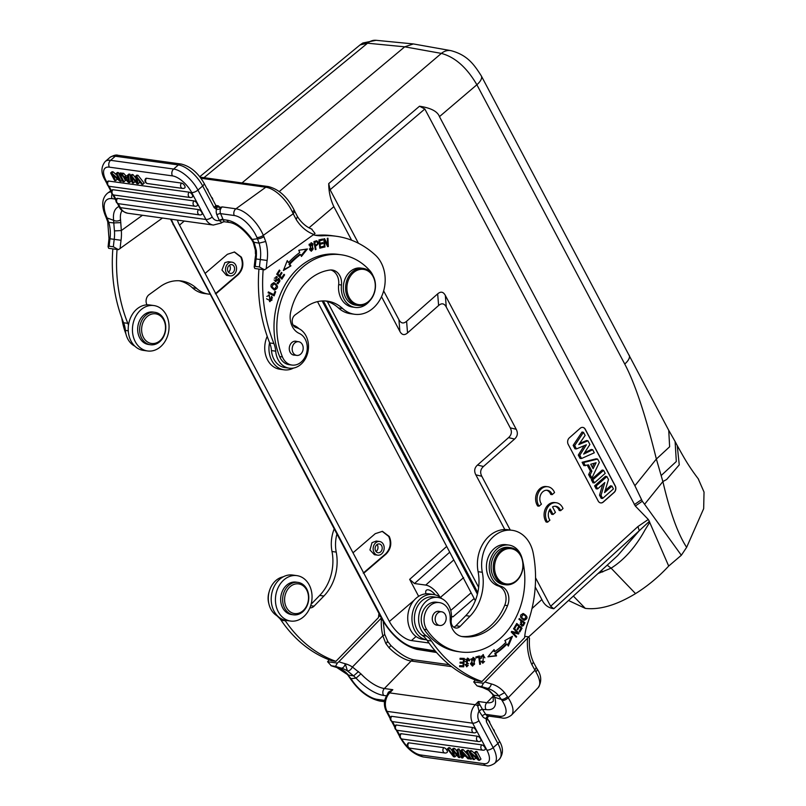 <?xml version="1.0" encoding="UTF-8"?>
<svg xmlns="http://www.w3.org/2000/svg" width="806" height="806" viewBox="0 0 806 806"><rect width="100%" height="100%" fill="white"/><g stroke="black" fill="none" stroke-linecap="round" stroke-linejoin="round"><path stroke-width="1.21" d="M199.757 176.726L360.03 44.945L367.536 43.202L404.723 46.829L441.366 53.398A16.372 13.017 -79.8 0 1 450.886 50.637C467.369 54.959 474.009 64.42 481.313 75.895A16.372 6.68 -27.9 0 0 481.273 75.824M698.197 478.744L704.031 492.063L703.668 508.657L686.631 547.345L681.332 555.263L668.698 566.054L649.707 522.379L645.163 529.693C635.571 547.072 624.217 559.898 611.099 568.17L598.032 573.55M569.348 600.893L585.307 608.379C599.775 610.051 616.519 605.125 635.541 593.609C647.52 586.153 658.573 576.975 668.698 566.054M573.358 596.077L585.307 608.379M601.447 570.426L602.737 571.978M635.541 593.609L611.099 568.17L607.2 565.177M528.665 636.901L617.708 555.566L639.269 530.701L649.364 521.351L649.707 522.379M358.428 243.251L330.097 189.742L424.833 109.001L635.309 506.027L642.322 501.221L644.588 504.284L662.885 481.565L666.683 479.469L679.257 464.85L677.231 445.597M681.332 555.263L644.588 504.284M649.364 521.351L648.296 519.457L637.949 526.53L550.639 606.273L535.547 577.781M635.309 506.027L648.296 519.457M642.322 501.221L634.886 485.726L439.461 116.638C437.547 111.43 430.898 107.954 419.513 106.221L328.727 183.587C328.727 191.707 330.43 199.394 333.845 206.658L351.607 240.208M424.833 109.001L419.513 106.221M398.93 319.74L399.877 331.377C401.892 335.064 404.441 335.578 407.534 332.918L406.587 321.292C403.494 323.941 400.945 323.428 398.93 319.74L383.646 290.885M406.587 321.292L437.668 293.868L438.615 305.494L407.534 332.918M516.213 429.296L510.238 427.845C512.163 431.603 511.609 434.867 508.576 437.618L514.55 439.069C517.583 436.308 518.147 433.054 516.213 429.296L445.325 295.409C443.31 291.722 440.761 291.208 437.668 293.868M514.55 439.069L483.469 466.493L477.495 465.052L508.576 437.618M510.279 530.046L481.807 476.275C479.872 472.507 480.426 469.253 483.469 466.493M598.183 501.01A4.675 3.677 96.8 0 0 600.742 502.914A4.675 3.677 96.8 0 0 603.291 502.047L614.172 492.446A4.675 3.677 96.8 0 0 615.28 485.927L585.297 429.306A4.675 3.677 96.8 0 0 582.748 427.402A4.675 3.677 96.8 0 0 580.189 428.268L569.318 437.87A4.675 3.677 96.8 0 0 568.21 444.388L598.183 501.01M547.667 486.713L546.226 486.542A11.697 9.198 96.8 0 0 536.826 492.94A11.697 9.198 96.8 0 0 537.673 506.007L539.103 506.168L541.451 504.103A8.171 6.428 -83.2 0 1 540.614 494.884A8.171 6.428 -83.2 0 1 547.254 490.26A8.171 6.428 -83.2 0 1 552.181 494.632L554.548 492.537A11.697 9.198 96.8 0 0 547.667 486.713A11.697 9.198 96.8 0 0 538.267 493.111A11.697 9.198 96.8 0 0 539.103 506.168M552.181 494.632L550.74 494.461A8.171 6.428 96.8 0 0 546.528 490.219M556.13 502.732L554.689 502.561A11.697 9.198 96.8 0 0 545.289 508.969A11.697 9.198 96.8 0 0 546.136 522.026L547.566 522.197L549.914 520.122A8.171 6.428 -83.2 0 1 550.176 508.979L553.087 514.47L555.435 512.394L552.533 506.914A8.171 6.428 -83.2 0 1 555.717 506.279A8.171 6.428 -83.2 0 1 560.644 510.661L563.011 508.566A11.697 9.198 96.8 0 0 556.13 502.732A11.697 9.198 96.8 0 0 546.73 509.14A11.697 9.198 96.8 0 0 547.566 522.197M549.45 510.138L551.647 514.299L553.087 514.47M560.644 510.661L559.203 510.49A8.171 6.428 96.8 0 0 554.991 506.249M550.639 606.273L553.833 608.732L639.269 530.701L637.949 526.53M535.234 587.02L541.864 599.543C544.252 604.832 548.241 607.895 553.833 608.732M504.798 529.542L475.832 474.825L481.807 476.275M322.612 300.93L477.555 593.579M242.012 182.932L404.723 46.829L413.357 43.937L450.886 50.637M279.279 191.546L441.366 53.398C454.987 57.065 466.825 67.523 476.88 84.751L624.741 364.03C634.927 383.243 645.465 414.919 656.366 459.037L662.885 481.565C669.877 511.82 677.796 533.743 686.631 547.345M399.877 331.377L381.52 296.699M438.615 305.494C441.708 302.844 444.257 303.358 446.272 307.046L445.325 295.409M510.238 427.845L446.272 307.046M477.495 465.052C474.452 467.802 473.898 471.067 475.832 474.825M330.097 189.742L328.727 183.587M363.083 268.378L360.836 268.066A18.719 14.871 97.9 0 0 351.406 270.604A18.719 14.871 97.9 0 0 343.497 290.583A18.719 14.871 97.9 0 0 355.708 305.142L357.965 305.454A18.719 14.871 -82.1 0 1 347.245 296.497A18.719 14.871 -82.1 0 1 353.663 270.917A18.719 14.871 -82.1 0 1 363.083 268.378A18.719 14.871 -82.1 0 1 373.803 277.324A18.719 14.871 -82.1 0 1 367.395 302.905A18.719 14.871 -82.1 0 1 357.965 305.454M354.569 271.793A17.782 14.125 -82.1 0 1 373.702 277.879A17.782 14.125 -82.1 0 1 367.607 302.19A17.782 14.125 -82.1 0 1 348.474 296.094A17.782 14.125 -82.1 0 1 354.569 271.793M258.938 269.063A140.355 111.5 97.9 0 0 269.688 342.953A23.394 18.588 -82.1 0 1 271.471 350.59A20.583 16.352 97.9 0 0 273.224 357.753A20.583 16.352 97.9 0 0 285.012 367.596L289.233 368.181A20.583 16.352 -82.1 0 1 277.445 358.338A20.583 16.352 -82.1 0 1 275.702 351.174A23.394 18.588 97.9 0 0 273.889 343.487A140.355 111.5 -82.1 0 1 263.159 269.647M325.292 300.95A42.103 33.449 -82.1 0 1 338.449 307.952A32.754 26.014 97.9 0 0 350.318 313.685L354.539 314.269A32.754 26.014 -82.1 0 1 342.671 308.537A42.103 33.449 97.9 0 0 327.417 301.162A42.103 33.449 97.9 0 0 306.209 306.874L295.208 314.824A7.022 5.571 97.9 0 0 292.205 322.007A7.022 5.571 97.9 0 0 296.326 327.679A20.583 16.352 -82.1 0 1 306.663 337.24A20.583 16.352 -82.1 0 1 305.313 358.861A20.583 16.352 -82.1 0 1 289.233 368.181M313.312 234.798A46.788 37.167 97.9 0 0 316.96 235.543A46.788 37.167 97.9 0 0 322.843 235.765A107.611 85.486 -82.1 0 1 336.384 236.279L332.163 235.695A107.611 85.486 97.9 0 0 318.622 235.181A46.788 37.167 -82.1 0 1 314.864 235.171M311.63 229.116L315.045 233.448L313.816 234.435L264.549 269.839L254.797 268.489L254.182 266.927L255.25 266.393L259.472 266.977A145.271 115.409 -82.1 0 1 260.308 259.542L255.089 258.807L254.182 266.927M264.549 269.839L259.472 266.977M296.185 219.484L297.454 216.582L294.734 211.313L293.223 213.761L296.185 219.484A46.788 37.167 97.9 0 0 313.816 234.435M297.434 216.542C301.353 222.728 306.22 226.949 312.043 229.226L311.993 229.206M294.734 211.313L293.989 209.721A4.917 1.501 -25.6 0 1 292.366 211.928L293.223 213.761L263.33 235.352L263.884 236.632A4.917 1.803 -23.2 0 1 257.436 238.747L259.089 243.15L253.981 242.284L256.328 250.505A32.512 25.832 -82.1 0 1 256.086 258.958A145.271 115.409 97.9 0 0 255.25 266.393M255.452 253.92L255.341 250.112L256.328 250.505L255.089 258.807M253.255 242.485L255.341 250.061M215.847 205.49L218.245 205.822L220.038 207.364L222.265 206.91L235.916 208.804A28.311 13.692 54.2 0 1 263.33 235.352A4.917 1.803 156.8 0 1 256.892 237.458L257.436 238.747L252.218 239.442L253.981 242.284L253.245 242.455L251.694 239.765L252.218 239.442A32.754 15.848 -125.8 0 0 226.949 220.149L223.151 219.625L224.118 221.721L221.781 222.486L224.128 221.721L229.77 222.506A4.917 3.899 -82.1 0 1 226.949 220.149M266.222 268.801A140.355 111.5 -82.1 0 1 267.139 260.459L260.308 259.542A32.512 25.832 97.9 0 0 259.089 243.15L265.698 241.488L263.884 236.632M222.99 219.242A2.811 1.028 -23.2 0 0 219.303 220.441L223.151 219.625L220.582 213.63A2.811 1.028 -23.2 0 0 216.895 214.829L219.303 220.441A8.886 7.063 -82.1 0 1 212.21 216.995L197.944 190.065L202.689 185.964L214.164 207.646L216.643 206.87L220.038 207.364L219.766 209.137L216.663 209.51L216.864 206.85M118.089 155.316C116.255 154.591 113.535 155.296 109.938 157.432A23.626 10.629 -130.9 0 1 115.318 156.223A4.917 3.899 97.9 0 1 115.621 155.981A4.917 3.899 97.9 0 1 118.089 155.316L181.149 164.031A4.917 3.899 -82.1 0 0 178.67 164.696A4.917 3.899 -82.1 0 0 178.378 164.938L115.318 156.223L110.583 160.323L173.643 169.038L178.378 164.938A23.626 10.629 -130.9 0 1 191.395 171.92A23.626 10.629 -130.9 0 1 202.689 185.964A4.917 2.005 152.1 0 0 204.069 183.254L215.817 205.439L214.164 207.646L216.663 209.51M256.892 237.458A23.394 11.314 54.2 0 0 234.234 215.514L220.582 213.63A4.917 3.899 97.9 0 1 222.265 206.91L219.766 209.137M216.895 214.829A7.717 6.136 97.9 0 1 216.431 209.288L216.643 206.87M119.036 206.507A32.754 15.848 -125.8 0 0 113.636 220.3L107.117 217.973L106.573 216.683A4.917 1.803 156.8 0 1 105.536 216.109L106.09 217.398A4.917 1.803 -23.2 0 0 107.117 217.973L108.76 222.335L113.767 222.94L113.636 220.3A4.917 3.214 -7.3 0 0 120.557 219.837L121.323 230.546L114.462 230.909L113.767 222.94L120.819 222.607M106.09 217.398L107.742 221.791L108.76 222.335A32.512 25.832 -82.1 0 1 109.989 238.767L108.991 238.626L108.085 246.747L109.153 246.203L113.374 246.787A145.271 115.409 -82.1 0 1 114.21 239.352A32.512 25.832 97.9 0 0 114.462 230.909M113.374 246.787L118.452 249.659L162.48 218.033M118.452 249.659L108.699 248.308L108.095 246.747M112.84 248.883A140.355 111.5 97.9 0 0 123.6 322.763A23.394 18.588 -82.1 0 1 125.373 330.4A20.583 16.352 97.9 0 0 127.126 337.563A20.583 16.352 97.9 0 0 134.824 346.137M179.194 280.77A42.103 33.449 -82.1 0 1 192.352 287.762A32.754 26.014 97.9 0 0 204.22 293.495L208.442 294.079A32.754 26.014 -82.1 0 1 196.583 288.346A42.103 33.449 97.9 0 0 181.32 280.972A42.103 33.449 97.9 0 0 160.112 286.694L149.11 294.643A7.022 5.571 97.9 0 0 147.004 304.849M128.476 325.201A23.394 18.588 97.9 0 0 127.801 323.297A140.355 111.5 -82.1 0 1 117.061 249.467M209.923 294.23A32.754 26.014 -82.1 0 1 208.442 294.079M121.777 318.007A68.772 54.637 97.9 0 0 125.958 334.047M153.875 305.555L149.654 304.97A22.921 18.216 97.9 0 0 131.761 315.348A22.921 18.216 97.9 0 0 130.25 339.417A22.921 18.216 97.9 0 0 143.377 350.388L147.609 350.973A22.921 18.216 -82.1 0 1 134.471 340.001A22.921 18.216 -82.1 0 1 135.982 315.932A22.921 18.216 -82.1 0 1 153.875 305.555A22.921 18.216 -82.1 0 1 167.013 316.526A22.921 18.216 -82.1 0 1 165.502 340.595A22.921 18.216 -82.1 0 1 147.609 350.973M154.954 312.315L152.979 312.043A16.372 13.007 97.9 0 0 149.644 312.124A16.372 13.007 97.9 0 0 137.675 328.566A16.372 13.007 97.9 0 0 148.506 344.484L150.47 344.756A16.372 13.007 -82.1 0 1 139.65 328.838A16.372 13.007 -82.1 0 1 151.619 312.396A16.372 13.007 -82.1 0 1 154.954 312.315A16.372 13.007 -82.1 0 1 165.784 328.233A16.372 13.007 -82.1 0 1 153.805 344.676A16.372 13.007 -82.1 0 1 150.47 344.756M152.556 313.897A14.971 11.899 -82.1 0 1 165.472 326.47A14.971 11.899 -82.1 0 1 154.561 343.406A14.971 11.899 -82.1 0 1 141.644 330.833A14.971 11.899 -82.1 0 1 152.556 313.897M118.25 203.646L120.356 207.636A13.803 10.962 97.9 0 0 127.781 213.237C123.187 211.928 120.376 209.862 119.338 207.061A4.917 2.005 -27.9 0 0 120.356 207.636L205.933 219.464A13.803 10.962 -82.1 0 0 213.358 225.055L221.388 222.97A4.917 2.378 54.2 0 0 221.781 222.486L219.444 220.683M122.22 180.363L121.031 181.4L117.031 173.844L115.993 173.703L117.414 172.474L118.452 172.615L119.137 173.915M113.152 171.88L111.732 173.119L110.624 172.968L112.044 171.728L113.152 171.88L116.679 174.993M116.396 178.146L117.072 179.426L115.651 180.655L114.623 180.514L110.624 172.968M123.681 173.34L122.26 174.57L124.416 176.988L127.811 177.461L127.499 175.295L128.92 174.066L130.058 174.217L130.935 181.34L129.514 182.569L128.356 182.408L121.031 174.398L122.452 173.169L123.681 173.34L125.837 175.758L127.6 176M123.661 177.28L125.404 180.574L123.983 181.803L119.993 174.257L118.915 174.106L120.336 172.877L121.787 173.743M192.684 195.949A3.033 1.36 49.1 0 1 192.422 196.966A3.043 3.043 0 0 1 190.216 197.51A3.043 2.418 -82.1 0 1 188.272 195.395A3.043 2.418 -82.1 0 1 189.188 192.191A3.033 1.36 49.1 0 1 192.302 194.891A3.033 1.36 49.1 0 1 192.684 195.949M108.598 181.058A3.043 2.418 97.9 0 0 107.692 184.262A3.043 2.418 97.9 0 0 109.636 186.377A3.043 3.043 0 0 1 107.873 181.249A3.033 1.36 49.1 0 1 108.598 181.058L189.188 192.191M198.619 209.59A3.033 1.36 49.1 0 1 201.742 212.29A3.033 1.36 49.1 0 1 202.125 213.348A3.033 1.36 49.1 0 1 201.863 214.366A3.043 3.043 0 0 1 199.656 214.91A3.043 2.418 -82.1 0 1 197.913 213.459A3.043 2.418 -82.1 0 1 198.619 209.59L117.555 198.387A3.043 2.418 97.9 0 0 116.85 202.256A3.043 2.418 97.9 0 0 118.593 203.716L199.656 214.91M118.593 203.716A3.043 3.043 0 0 1 116.82 198.578A3.033 1.36 49.1 0 1 117.555 198.387M197.53 204.664A3.033 1.36 49.1 0 1 197.269 205.681A3.043 3.043 0 0 1 195.062 206.235A3.043 2.418 -82.1 0 1 193.319 204.774A3.043 2.418 -82.1 0 1 194.024 200.906A3.033 1.36 49.1 0 1 197.148 203.606A3.033 1.36 49.1 0 1 197.53 204.664M112.951 189.712A3.043 2.418 97.9 0 0 112.246 193.571A3.043 2.418 97.9 0 0 113.989 195.032A3.043 3.043 0 0 1 112.225 189.904A3.033 1.36 49.1 0 1 112.951 189.712L194.024 200.906M185.068 186.841A3.033 1.36 49.1 0 1 184.796 187.858A3.043 3.043 0 0 1 182.599 188.413A3.043 2.418 -82.1 0 1 180.856 186.962A3.043 2.418 -82.1 0 1 181.562 183.093A3.033 1.36 49.1 0 1 184.685 185.793A3.033 1.36 49.1 0 1 185.068 186.841M146.551 178.257A3.043 2.418 97.9 0 0 145.846 182.126A3.043 2.418 97.9 0 0 147.589 183.577A3.043 3.043 0 0 1 145.815 178.448A3.033 1.36 49.1 0 1 146.551 178.257L181.562 183.093M135.791 178.126L133.01 174.63L131.972 174.489L130.552 175.718L132.325 182.962L133.403 183.103L131.65 176.846L136.879 183.587L138.179 183.768L136.657 177.542L141.675 184.252L142.773 184.403L136.617 176.554L135.368 176.383L136.788 175.154L138.038 175.325L144.193 183.174L142.773 184.403M133.403 183.103L134.824 181.874L134.461 180.564M138.179 183.768L139.599 182.539L139.247 181.028M117.031 173.844L118.452 172.615M115.993 173.703L119.137 179.637L111.732 173.119M115.651 180.655L112.518 174.731L119.923 181.249L121.031 181.4M130.058 174.217L128.638 175.456L129.514 182.569M127.499 175.295L128.638 175.456M124.416 176.988L125.837 175.758M121.031 174.398L122.26 174.57M125.182 177.844L128.537 181.703L127.932 178.227L125.182 177.844M119.993 174.257L121.414 173.028M118.915 174.106L122.915 181.662L123.983 181.803M130.552 175.718L131.59 175.859L136.849 182.478L135.368 176.383M131.59 175.859L133.01 174.63M138.038 175.325L136.617 176.554M336.384 236.279A107.611 85.486 -82.1 0 1 375.374 255.119A32.754 26.014 -82.1 0 1 382.266 265.043A32.754 26.014 -82.1 0 1 380.12 299.439A32.754 26.014 -82.1 0 1 354.539 314.269M312.99 243.956L311.398 242.777L309.857 249.991L311.479 251.2L312.99 243.956L312.144 243.845L312.718 245.054M315.337 249.669L316.002 249.447L315.438 246.152C318.783 244.248 319.176 242.445 316.627 240.752L313.957 241.578L315.337 249.669M283.39 270.524L290.926 265.889L289.787 264.237A78.837 62.626 -82.1 0 1 300.608 254.525L301.434 256.459L307.408 248.973L298.774 250.273L299.741 252.53A81.174 64.49 97.9 0 0 288.598 262.524L287.268 260.6L283.39 270.524M281.878 279.148L284.609 274.876L284.004 274.292L281.757 277.808L279.994 276.115L282.019 272.942L281.415 272.357L279.39 275.531L277.808 274.01L279.974 270.625L279.36 270.04L276.72 274.181L281.878 279.148M319.801 248.188L323.609 247.261L323.508 246.293L320.375 247.059L320.073 244.248L322.894 243.563L322.793 242.596L319.972 243.291L319.7 240.762L322.712 240.027L322.601 239.06L318.914 239.956L319.801 248.188M324.274 247.13L324.929 247.039L324.647 240.48L327.629 246.636L328.324 246.535L327.961 238.203L327.307 238.294L327.599 244.843L324.606 238.697L323.911 238.798L324.274 247.13M273.919 282.715C269.788 284.73 270.02 287.178 274.604 290.039C278.685 288.044 278.463 285.596 273.919 282.715L274.07 282.725M274.161 295.883L275.672 291.752L274.957 291.389L273.758 294.643L268.398 291.913L268.076 292.79L274.161 295.883M277.486 279.491L279.934 280.861L277.375 282.543L277.022 283.349L278.191 283.803L279.067 278.332L275.602 280.629L276.387 277.536L276.992 277.778L277.355 276.962L276.468 276.579L275.551 281.596L279.088 279.329L277.486 279.491L275.138 281.465M277.224 282.705L278.07 282.825L277.375 282.543M330.873 269.97A14.034 11.153 -82.1 0 1 338.661 284.619A21.057 16.725 97.9 0 0 352.434 307.046L355.255 307.439A21.057 16.725 -82.1 0 1 341.472 285.012A14.034 11.153 97.9 0 0 332.294 270.05A14.034 11.153 97.9 0 0 329.886 270.05A53.337 42.365 97.9 0 0 312.184 277.304A53.337 42.365 97.9 0 0 290.674 312.013A18.719 14.871 97.9 0 0 299.268 333.442A16.372 13.007 -82.1 0 1 307.257 347.185A16.372 13.007 -82.1 0 1 300.195 362.841A16.372 13.007 -82.1 0 1 291.943 365.058A16.372 13.007 -82.1 0 1 282.453 356.947A68.772 54.637 -82.1 0 1 306.522 264.116A68.772 54.637 -82.1 0 1 341.16 254.767A68.772 54.637 -82.1 0 1 369.773 270.554A21.057 16.725 -82.1 0 1 373.097 275.864M368.634 269.325A11.697 9.289 97.9 0 0 367.889 268.559M341.16 254.767L338.339 254.384A68.772 54.637 97.9 0 0 303.701 263.723A68.772 54.637 97.9 0 0 279.632 356.554A16.372 13.007 97.9 0 0 289.132 364.675L291.943 365.058M271.4 296.648L272.388 297.817L270.151 300.709L269.275 294.936L269.939 301.635L271.4 296.648M310.975 242.767L312.144 243.845M312.748 249.739L311.056 251.089M309.343 248.943L311.559 250.263L309.655 245.095L311.317 243.714L313.212 248.802L311.559 250.263M311.317 243.714L309.252 244.127M316.002 249.447L315.287 249.346M316.436 240.772L317.292 242.203M317.262 244.339L314.713 246.001M315.438 246.152L314.723 246.052M314.552 245.105L315.277 245.205L314.783 242.314L316.708 241.729L313.937 242.193M314.783 242.314L314.058 242.213M315.861 241.619L316.728 241.729C318.179 243.211 317.705 244.369 315.277 245.205M290.926 265.889L283.712 269.688M286.996 261.305L288.598 262.524M306.34 249.135L301.101 255.693M289.787 264.237L288.941 264.116A78.837 62.626 97.9 0 1 299.761 254.414L300.598 254.525M288.941 264.116L290.079 265.768M284.609 274.876L283.762 274.755L281.314 278.604M279.088 270.463L279.974 270.625M279.128 270.504L276.972 273.889L277.808 274.01M276.972 273.889L279.39 275.531M281.143 272.791L282.019 272.942M281.173 272.821L279.158 275.995L279.994 276.115M279.158 275.995L281.757 277.808M323.609 247.261L319.77 247.875M321.796 239.261L322.712 240.027M318.995 240.672L319.7 240.762M321.866 239.916L318.985 240.611M319.267 243.19L319.972 243.291M321.977 242.797L322.894 243.563M319.367 244.158L320.073 244.248M322.047 243.442L319.367 244.107M319.67 246.958L320.375 247.059M322.692 246.485L322.763 247.15M324.929 247.039L324.274 246.948M323.921 238.888L326.752 244.722L327.599 244.843M327.528 246.424L328.324 246.535M327.407 244.812L327.478 246.334M323.982 240.389L324.647 240.48M273.657 282.705L276.73 285.959M276.408 288.266L274.03 289.928M271.007 286.795L274.604 289.102L271.803 286.765L273.949 283.682L276.72 285.929L274.604 289.102M273.949 283.682L271.3 284.367M268.297 292.175L273.758 294.643L273.405 295.5M275.672 291.752L274.866 291.641M276.055 276.579L276.216 277.506M277.355 276.962L276.508 276.851M276.387 277.536L274.352 278.191M274.09 280.004L275.602 280.629M278.644 278.342L279.813 279.914M279.591 281.798L277.617 283.682M369.632 300.96A21.057 16.725 -82.1 0 1 365.853 304.577A21.057 16.725 -82.1 0 1 355.255 307.439M296.82 341.482A7.022 5.571 97.9 0 0 295.832 341.22A7.022 5.571 97.9 0 0 292.296 342.177A7.022 5.571 97.9 0 0 289.888 351.769A7.022 5.571 97.9 0 0 293.908 355.124A7.022 5.571 97.9 0 0 294.925 355.154M301.232 343.044A6.901 5.481 -82.1 0 1 302.683 351.073A6.901 5.481 -82.1 0 1 296.739 355.406A6.901 5.481 -82.1 0 1 294.13 354.086A6.901 5.481 -82.1 0 1 292.689 346.056A6.901 5.481 -82.1 0 1 298.623 341.724A6.901 5.481 -82.1 0 1 301.232 343.044M271.632 296.245L272.448 297.988M272.096 299.943L269.506 301.555M268.418 295.006L268.358 295.782L269.204 295.893M268.358 295.782L266.826 296.417M266.554 298.774L270.151 300.709M293.525 368.06A22.921 18.216 -82.1 0 1 284.135 369.833A22.921 18.216 -82.1 0 1 270.997 358.872A22.921 18.216 -82.1 0 1 269.567 342.651M293.112 325.06A22.921 18.216 -82.1 0 1 298.966 328.667M267.209 336.334A22.921 18.216 97.9 0 0 266.776 358.287A22.921 18.216 97.9 0 0 279.904 369.249L284.135 369.833M427.2 640.417L431.411 640.982A140.355 111.5 -82.1 0 0 481.998 681.513L524.605 637.717A46.788 37.167 97.9 0 1 527.789 622.837A107.611 85.486 -82.1 0 0 533.229 553.248A32.754 26.014 -82.1 0 0 528.575 541.38A32.754 26.014 -82.1 0 0 512.253 530.318L508.032 529.733A32.754 26.014 97.9 0 0 478.099 571.696A42.103 33.449 -82.1 0 1 465.777 615.633L455.924 625.758A7.022 5.571 -82.1 0 1 453.748 627.189M431.411 640.982A23.394 18.588 97.9 0 0 426.525 636.035A20.583 16.352 -82.1 0 1 421.971 631.3A20.583 16.352 -82.1 0 1 420.994 608.339A20.583 16.352 -82.1 0 1 437.87 597.468A20.583 16.352 -82.1 0 1 443.582 599.684A20.583 16.352 -82.1 0 1 448.126 604.419A20.583 16.352 -82.1 0 1 451.229 620.247A7.022 5.571 97.9 0 0 455.783 628.015A7.022 5.571 97.9 0 0 460.145 626.343L469.999 616.217A42.103 33.449 97.9 0 0 482.32 572.28A32.754 26.014 -82.1 0 1 512.253 530.318M524.081 620.267L524.303 620.298C528.242 618.534 527.9 616.278 523.265 613.517C519.366 615.27 519.709 617.527 524.303 620.298L524.192 620.288M513.533 628.72L513.976 628.086L518.943 633.335L518.48 634.02L512.747 632.529L516.656 636.649L516.223 637.284L511.246 632.035L511.709 631.36L517.442 632.851L513.533 628.72M494.078 649.586L487.912 656.819L496.567 655.893L495.66 653.585A81.174 64.49 97.9 0 0 507.045 644.065L508.324 646.049L512.475 636.277L504.828 640.599L505.916 642.301A78.837 62.626 -82.1 0 1 494.854 651.55L494.078 649.586M516.757 623.451L514.399 627.411L515.034 627.965L516.968 624.71L518.772 626.322L517.029 629.254L517.654 629.808L519.396 626.867L521.029 628.317L519.165 631.451L519.789 632.005L522.066 628.176L516.757 623.451M470.795 664.406L472.679 666.068L475.278 659.147L473.364 657.454L470.795 664.406M479.369 655.983L475.852 656.991L475.983 657.948L478.754 657.162L479.721 664.366L480.467 664.154L479.369 655.983M469.606 660.819L469.304 659.328L467.772 658.149L466.966 665.816L465.939 664.315L465.213 664.446L466.875 666.784L466.462 659.379L467.551 659.147L468.87 660.718M464.316 658.431L460.085 658.28L460.014 659.278L463.5 659.399L463.289 662.25L460.145 662.139L460.075 663.126L463.218 663.237L463.027 665.806L459.682 665.685L459.601 666.683L463.702 666.824L464.316 658.431M481.293 658.341L481.565 656.588L483.177 655.59L483.126 662.24L481.938 661.061L481.263 661.585L482.975 663.187L483.368 654.623L480.507 658.351L481.293 658.341L480.507 658.23M522.731 560.976A68.772 54.637 -82.1 0 1 503.206 635.591A68.772 54.637 -82.1 0 1 460.478 651.943A68.772 54.637 -82.1 0 1 426.888 629.748A16.372 13.007 -82.1 0 1 429.195 606.485A16.372 13.007 -82.1 0 1 439.371 602.596A16.372 13.007 -82.1 0 1 450.201 618.484A18.719 14.871 97.9 0 0 462.553 636.639A53.337 42.365 97.9 0 0 462.594 636.649A53.337 42.365 97.9 0 0 495.73 623.965A53.337 42.365 97.9 0 0 507.568 605.628A14.034 11.153 97.9 0 0 501.01 586.305A21.057 16.725 -82.1 0 1 489.484 570.85A21.057 16.725 -82.1 0 1 495.841 550.085A21.057 16.725 -82.1 0 1 508.929 545.078L506.108 544.695A21.057 16.725 97.9 0 0 493.03 549.702A21.057 16.725 97.9 0 0 491.781 581.781A21.057 16.725 97.9 0 0 498.189 585.922A14.034 11.153 -82.1 0 1 504.747 605.246A53.337 42.365 -82.1 0 1 492.909 623.582A53.337 42.365 -82.1 0 1 461.536 636.458M439.371 602.596L436.56 602.203A16.372 13.007 97.9 0 0 426.384 606.092A16.372 13.007 97.9 0 0 421.246 618.756A16.372 13.007 97.9 0 0 424.077 629.365A68.772 54.637 97.9 0 0 457.667 651.55L460.478 651.943M519.306 618.545L518.923 619.28L521.2 620.983L522.097 626.191L523.356 625.637L524.908 622.736L519.306 618.545M475.318 680.022L473.696 681.916L483.439 683.256L481.625 686.551L477.404 685.966A145.271 115.409 97.9 0 0 483.106 687.73L487.328 688.314A4.917 2.972 -74.7 0 0 491.358 683.931A140.355 111.5 -82.1 0 1 484.96 681.926L483.439 683.256M528.645 636.871L527.557 638.13A46.788 37.167 97.9 0 0 531.869 664.618L533.36 662.119C530.157 654.875 528.867 646.926 529.492 638.261L528.645 636.871L524.736 636.337M527.557 638.13L484.96 681.926M481.998 681.513L477.777 680.929A140.355 111.5 97.9 0 1 427.21 640.448A23.394 18.588 -82.1 0 0 422.304 635.45L426.525 636.035M473.696 681.916L477.041 685.876L482.885 687.679A4.917 2.972 105.3 0 1 482.653 687.599M481.625 686.551A145.271 115.409 -82.1 0 0 487.328 688.314A32.512 25.832 97.9 0 1 498.803 695.87L501.362 699.437A4.917 2.186 147.2 0 0 507.437 696.636L504.586 692.676L498.803 695.87L493.816 695.235L492.395 694.127M479.902 704.807L478.391 701.512L477.696 705.824L479.902 704.807L482.29 709.058L479.046 711.003A2.811 1.249 -32.8 0 1 482.522 709.411L486.099 709.592A32.754 13.511 -135.8 0 0 494.642 697.291L493.816 695.235L489.333 690.571L482.885 687.679A4.917 2.972 105.3 0 0 483.106 687.73A32.512 25.832 -82.1 0 1 489.333 690.571M486.431 721.864L487.368 717.652L486.431 721.864L497.906 743.545L493.171 747.646L478.915 720.725A8.886 7.063 -82.1 0 1 479.046 711.003L482.23 715.95A7.717 6.136 97.9 0 0 486.078 718.549L487.368 717.652L486.078 718.549L486.431 721.864M488.557 716.06L487.439 716.252L486.008 718.217M388.724 693.039L392.814 689.694L389.701 692.898L475.278 704.726A4.917 2.025 44.2 0 1 477.696 705.824L478.925 710.741M482.522 709.411L485.696 714.348L499.347 716.232A23.394 9.652 44.2 0 0 502.088 700.565L501.362 699.437L494.642 697.291A4.917 3.567 162.8 0 1 493.07 695.538L493.312 701.139A27.837 11.486 -135.8 0 1 486.834 702.681L493.232 696.112M536.987 668.668A4.917 2.478 149.6 0 1 537.008 668.708C541.531 675.438 541.914 681.755 538.166 687.659A28.311 11.677 -135.8 0 0 535.909 671.892A4.917 2.478 149.6 0 0 537.028 668.738M531.869 664.618L535.909 671.892M449.234 664.708L414.163 659.862C407.594 658.764 399.836 653.988 390.91 645.535L388.966 647.661L385.792 643.47C387.908 641.908 388.351 641.284 387.112 641.596M358.509 671.529L353.612 675.891L347.457 670.965C349.371 670.955 351.023 669.635 352.424 667.015L360.937 673.836L356.05 678.148A32.754 13.511 -135.8 0 0 383.636 695.427L386.527 695.83M329.221 659.832L327.599 661.726L337.341 663.076L338.863 661.736A140.355 111.5 -82.1 0 0 345.26 663.751L347.457 670.965A32.512 25.832 97.9 0 0 341.24 668.124A4.917 2.972 -74.7 0 0 345.26 663.751A37.429 29.731 97.9 0 1 352.424 667.015L382.82 635.773L385.792 643.47M327.599 661.726L331.306 665.786A145.271 115.409 97.9 0 0 337.009 667.539A32.512 25.832 -82.1 0 1 348.454 675.075L353.612 675.891L356.05 678.148L351.043 678.662L347.507 674.592L350.761 679.246A4.917 2.186 -32.8 0 0 351.769 679.801A23.394 9.652 44.2 0 0 377.178 699.356A4.917 3.899 97.9 0 0 379.626 701.008C368.674 698.419 359.053 691.165 350.761 679.246M351.769 679.801L351.043 678.662A4.917 2.186 147.2 0 1 350.036 678.118M381.44 618.182A46.788 37.167 97.9 0 0 382.82 635.773A4.917 1.33 -13.7 0 0 384.643 634.211M338.863 661.736L381.369 618.041M337.341 663.076L335.528 666.361L330.944 665.696L336.787 667.489A4.917 2.972 -74.7 0 0 337.009 667.539L341.24 668.124A145.271 115.409 -82.1 0 1 335.528 666.361M380.503 616.409L378.639 616.147M378.971 613.517A46.788 37.167 97.9 0 0 378.508 617.537L335.911 661.333L331.679 660.749A140.355 111.5 97.9 0 1 281.103 620.237L285.314 620.801A23.394 18.588 97.9 0 0 284.861 620.167M335.911 661.333A140.355 111.5 -82.1 0 1 285.314 620.801M309.877 607.845A7.022 5.571 97.9 0 0 314.048 606.162L323.901 596.027A42.103 33.449 97.9 0 0 336.223 552.1A32.754 26.014 -82.1 0 1 336.908 534.066M334.188 528.938A32.754 26.014 97.9 0 0 332.001 551.516A42.103 33.449 -82.1 0 1 319.68 595.443L311.086 604.278M283.259 576.814A20.583 16.352 97.9 0 0 269.678 590.022A20.583 16.352 97.9 0 0 271.652 610.535A20.583 16.352 97.9 0 0 276.206 615.26A23.394 18.588 -82.1 0 1 281.103 620.237M269.093 591.997A16.372 13.007 97.9 0 0 268.872 603.744M277.193 615.986A68.772 54.637 97.9 0 0 279.843 618.565M296.88 575.625L292.659 575.041A22.921 18.216 97.9 0 0 273.859 587.141A22.921 18.216 97.9 0 0 274.957 612.721A22.921 18.216 97.9 0 0 286.382 620.459L290.603 621.043A22.921 18.216 -82.1 0 1 279.178 613.306A22.921 18.216 -82.1 0 1 278.09 587.725A22.921 18.216 -82.1 0 1 296.88 575.625A22.921 18.216 -82.1 0 1 308.295 583.363A22.921 18.216 -82.1 0 1 309.393 608.943A22.921 18.216 -82.1 0 1 290.603 621.043M297.948 582.385L295.983 582.113A16.372 13.007 97.9 0 0 290.392 582.849A16.372 13.007 97.9 0 0 280.669 600.067A16.372 13.007 97.9 0 0 291.5 614.555L293.465 614.827A16.372 13.007 -82.1 0 1 282.644 600.339A16.372 13.007 -82.1 0 1 292.366 583.121A16.372 13.007 -82.1 0 1 297.948 582.385A16.372 13.007 -82.1 0 1 308.779 596.883A16.372 13.007 -82.1 0 1 299.056 614.091A16.372 13.007 -82.1 0 1 293.465 614.827M293.495 584.572A14.971 11.899 -82.1 0 1 308.114 594.012A14.971 11.899 -82.1 0 1 299.61 612.882A14.971 11.899 -82.1 0 1 284.992 603.442A14.971 11.899 -82.1 0 1 293.495 584.572M387.132 694.903L388.421 692.173L388.361 693.482A4.917 2.025 44.2 0 1 388.552 693.17A4.917 2.025 44.2 0 1 389.701 692.898A13.803 10.962 97.9 0 0 387.071 711.366L390.386 717.622M451.662 666.633L411.12 661.031L384.371 688.525L392.814 689.694L388.421 692.173M478.915 720.725A4.917 2.005 152.1 0 1 472.648 723.183L387.071 711.366A4.917 2.005 152.1 0 1 386.044 710.791C383.203 704.384 384.049 698.52 388.552 693.17L389.268 692.445M474.905 757.066L475.58 758.345L474.16 759.584L473.132 759.433L469.132 751.887L470.241 752.038L477.646 758.557L474.512 752.633L475.54 752.774L476.961 751.545L480.96 759.091L479.54 760.32L478.432 760.169L471.026 753.65L474.16 759.584M474.512 752.633L475.933 751.394L476.961 751.545M469.132 751.887L470.553 750.658L471.661 750.809L475.187 753.912M463.984 756.058L462.664 757.993L461.526 757.831L460.649 750.718L462.07 749.479L463.228 749.64L467.923 754.779M472.447 758.144L471.248 759.181L467.248 751.625L466.17 751.474L467.591 750.245L468.669 750.396L469.364 751.696M483.953 746.215A3.033 1.36 49.1 0 1 484.174 746.467A3.033 1.36 49.1 0 1 484.608 747.031A3.033 1.36 49.1 0 1 484.91 747.535A3.033 1.36 49.1 0 1 485.051 749.64A3.043 3.043 0 0 1 482.844 750.195A3.043 2.418 -82.1 0 1 480.9 748.069A3.043 2.418 -82.1 0 1 481.807 744.865A3.033 1.36 49.1 0 1 482.119 744.946A3.033 1.36 49.1 0 1 482.633 745.167A3.033 1.36 49.1 0 1 483.096 745.459A3.033 1.36 49.1 0 1 483.449 745.741A3.033 1.36 49.1 0 1 483.953 746.215M401.227 733.732A3.043 2.418 97.9 0 0 400.32 736.936A3.043 2.418 97.9 0 0 402.265 739.062A3.043 3.043 0 0 1 400.501 733.923A3.033 1.36 49.1 0 1 401.227 733.732L481.807 744.865M475.983 730.236A3.033 1.36 49.1 0 1 476.104 732.311A3.043 3.043 0 0 1 473.898 732.856A3.043 2.418 -82.1 0 1 472.387 731.838A3.043 2.418 -82.1 0 1 472.86 727.536A3.033 1.36 49.1 0 1 475.228 729.138A3.033 1.36 49.1 0 1 475.983 730.236M391.787 716.333A3.043 2.418 97.9 0 0 391.313 720.635A3.043 2.418 97.9 0 0 392.824 721.662A3.043 3.043 0 0 1 391.061 716.524A3.033 1.36 49.1 0 1 391.787 716.333L472.86 727.536M477.454 736.221A3.033 1.36 49.1 0 1 479.832 737.822A3.033 1.36 49.1 0 1 480.578 738.921A3.033 1.36 49.1 0 1 480.698 740.996A3.043 3.043 0 0 1 478.492 741.54A3.043 2.418 -82.1 0 1 476.981 740.513A3.043 2.418 -82.1 0 1 477.454 736.221L396.391 725.017A3.043 2.418 97.9 0 0 395.907 729.319A3.043 2.418 97.9 0 0 397.429 730.347L478.492 741.54M397.429 730.347A3.043 3.043 0 0 1 395.655 725.209A3.033 1.36 49.1 0 1 396.391 725.017M443.864 747.676A3.033 1.36 49.1 0 1 446.232 749.278A3.033 1.36 49.1 0 1 446.987 750.376A3.033 1.36 49.1 0 1 447.108 752.441A3.043 3.043 0 0 1 444.902 752.995A3.043 2.418 -82.1 0 1 443.391 751.968A3.043 2.418 -82.1 0 1 443.864 747.676L408.854 742.84A3.043 2.418 97.9 0 0 408.37 747.132A3.043 2.418 97.9 0 0 409.891 748.159L444.902 752.995M409.891 748.159A3.043 3.043 0 0 1 408.128 743.031A3.033 1.36 49.1 0 1 408.854 742.84M457.123 751.494L454.705 748.462L453.284 749.701L458.513 756.441L456.76 750.174L458.181 748.945L459.259 749.096L457.838 750.326L459.611 757.569L458.574 757.428L453.315 750.809L454.796 756.905L456.216 755.675L455.793 753.932M459.259 749.096L461.032 756.34L459.611 757.569M452.337 751.031L449.909 747.807L448.489 749.036L453.506 755.746L451.985 749.52L453.405 748.29L454.705 748.462M448.489 749.036L447.39 748.885L448.811 747.656L449.909 747.807M479.54 760.32L475.54 752.774M471.661 750.809L470.241 752.038M463.228 749.64L461.808 750.88L469.132 758.879L467.903 758.718L465.747 756.3L462.352 755.827L462.664 757.993M469.132 758.879L469.797 758.315M460.649 750.718L461.808 750.88M462.231 755.061L464.981 755.434L461.626 751.585L462.231 755.061L463.601 753.872M471.248 759.181L470.17 759.03L466.17 751.474M467.248 751.625L468.669 750.396M447.39 748.885L453.546 756.733L454.796 756.905M453.284 749.701L451.985 749.52M457.838 750.326L456.76 750.174M437.87 597.468L433.648 596.883A20.583 16.352 97.9 0 0 414.647 614.887A20.583 16.352 97.9 0 0 417.75 630.715A20.583 16.352 97.9 0 0 422.304 635.45M433.406 594.485L429.175 593.901A22.921 18.216 97.9 0 0 410.385 606.011A22.921 18.216 97.9 0 0 411.483 631.592A22.921 18.216 97.9 0 0 422.908 639.329L426.807 639.863A22.921 18.216 -82.1 0 1 415.705 632.176A22.921 18.216 -82.1 0 1 414.606 606.596A22.921 18.216 -82.1 0 1 433.406 594.485A22.921 18.216 -82.1 0 1 441.96 598.737M522.953 613.507L526.086 616.378M525.935 618.726L523.759 620.197M523.285 614.384L526.177 616.61L524.263 619.411L521.401 617.255L523.285 614.384L520.757 614.968M520.585 617.205L524.263 619.411M513.664 628.539L518.943 633.335M517.694 633.808L518.107 633.214M515.679 636.72L511.911 632.408L512.747 632.529M515.81 636.528L516.656 636.649M511.649 631.441L517.442 632.851M493.534 650.22L494.007 651.439L494.854 651.55M511.296 636.942L507.78 645.213M495.66 653.585L494.813 653.475A81.174 64.49 -82.1 0 0 506.198 643.944L507.045 644.065M494.813 653.475L495.72 655.772L496.567 655.893M495.72 655.772L488.114 656.588M516.515 623.864L522.066 628.176M521.23 628.055L519.195 631.481M517.059 629.274L518.55 626.756L519.396 626.867M514.43 627.441L516.122 624.59L516.968 624.71M472.941 657.434L474.714 659.892M474.391 664.325L472.266 665.968M473.223 658.401L474.563 664.063L472.81 665.121L471.47 659.53L473.223 658.401L470.805 659.107M470.452 663.298L472.81 665.121M479.681 664.053L480.467 664.154M478.563 656.215L478.693 657.152M475.933 657.605L478.754 657.162M467.339 658.139L468.76 660.698M467.551 659.147L465.364 659.469M465.082 661.192L468.498 663.852M468.266 665.444L466.462 666.683M465.274 665.01L466.966 665.816M462.926 665.806L462.866 666.703L463.702 666.824M463.47 658.401L463.4 659.389M463.188 662.25L463.118 663.227M462.866 666.703L459.611 666.592M460.085 663.036L463.218 663.237M460.014 659.187L463.5 659.399M482.925 654.613L484.859 657.857M484.567 661.545L482.572 663.076M481.394 661.484L483.126 662.24M483.177 655.59L480.839 656.255M508.929 545.078A21.057 16.725 -82.1 0 1 521.996 558.044A68.772 54.637 -82.1 0 1 522.087 558.377M439.814 611.553A7.022 5.571 97.9 0 0 438.827 611.301A7.022 5.571 97.9 0 0 434.464 612.963A7.022 5.571 97.9 0 0 433.406 622.826A7.022 5.571 97.9 0 0 436.902 625.204A7.022 5.571 97.9 0 0 437.92 625.224M510.712 547.687L508.606 547.395A18.719 14.871 97.9 0 0 496.98 551.848A18.719 14.871 97.9 0 0 491.519 571.494A18.719 14.871 97.9 0 0 503.478 584.471L505.594 584.763A18.719 14.871 -82.1 0 1 496.274 578.446A18.719 14.871 -82.1 0 1 499.085 552.14A18.719 14.871 -82.1 0 1 510.712 547.687A18.719 14.871 -82.1 0 1 520.041 554.004A18.719 14.871 -82.1 0 1 517.22 580.32A18.719 14.871 -82.1 0 1 505.594 584.763M443.451 612.489A6.901 5.481 -82.1 0 1 445.859 620.58A6.901 5.481 -82.1 0 1 439.733 625.476A6.901 5.481 -82.1 0 1 437.91 624.791A6.901 5.481 -82.1 0 1 435.502 616.691A6.901 5.481 -82.1 0 1 441.628 611.804A6.901 5.481 -82.1 0 1 443.451 612.489M500.103 552.926A17.782 14.125 -82.1 0 1 520.011 554.699A17.782 14.125 -82.1 0 1 517.331 579.685A17.782 14.125 -82.1 0 1 497.423 577.912A17.782 14.125 -82.1 0 1 500.103 552.926M519.114 618.917L524.908 622.736M524.061 622.615L522.51 625.527L523.356 625.637M522.51 625.527L521.663 626.071M521.865 621.476L523.87 622.978L522.741 625.043C520.787 625.355 520.495 624.166 521.865 621.476L521.019 621.366L520.485 622.393M520.082 624.156L521.26 625.144L522.741 625.043M439.461 116.638L476.88 84.751A16.372 6.68 -27.9 0 0 481.313 75.895L668.738 430.323M634.886 485.726L656.366 459.037L669.635 446.766L668.738 430.364M661.313 475.409L676.315 461.495L675.106 441.567M413.357 43.937L376.1 40.3A16.372 12.987 95.6 0 0 367.536 43.202L203.978 177.683M435.129 650.855L414.838 647.611A31.343 14.105 49.1 0 1 382.921 619.774L174.005 225.196A31.343 14.105 49.1 0 1 171.366 219.252M322.158 300.96L477.414 594.173M177.38 220.088A21.43 9.642 -130.9 0 0 179.506 225.116L205.097 273.435L227.373 254.313L234.536 251.996L241.357 257.124C244.127 263.753 243.059 269.607 238.163 274.695L215.887 293.827L205.097 273.435M428.994 642.997L411.433 640.568A21.43 9.642 -130.9 0 1 389.379 621.497L215.887 293.827M317.504 301.635L475.308 600.682M451.491 616.278L452.982 616.842L451.491 616.64M418.646 596.339L409.66 579.373L414.475 583.534L449.667 552.241M439.885 597.045A14.034 6.317 49.1 0 0 425.739 585.085L414.475 583.534M435.22 594.858A8.191 3.687 -130.9 0 0 428.238 589.811A8.191 3.687 -130.9 0 0 426.374 590.224A8.191 3.687 -130.9 0 0 425.991 593.821M353.008 552.795L375.274 533.663L382.447 531.345L389.268 536.474C392.038 543.103 390.97 548.967 386.074 554.044L363.798 573.177M363.234 573.096L385.51 553.974C390.406 548.886 391.474 543.022 388.704 536.403L382.165 531.315M377.722 555.173L374.397 554.709L369.954 549.954L371.989 542.68L376.301 541.038L379.616 541.501A6.901 5.481 -82.1 0 1 384.019 546.287A6.901 5.481 -82.1 0 1 382.014 553.531A6.901 5.481 -82.1 0 1 377.722 555.173A6.901 5.481 -82.1 0 1 373.309 550.387A6.901 5.481 -82.1 0 1 375.324 543.143A6.901 5.481 -82.1 0 1 379.616 541.501M380.825 551.687A4.443 3.526 97.9 0 0 382.115 547.022A4.443 3.526 97.9 0 0 379.273 543.939A4.443 3.526 97.9 0 0 376.513 544.987A4.443 3.526 97.9 0 0 375.213 549.662A4.443 3.526 97.9 0 0 378.054 552.745A4.443 3.526 97.9 0 0 380.825 551.687M377.037 544.534A4.443 3.526 -82.1 0 1 376.593 551.103A4.443 3.526 -82.1 0 1 376.07 551.556M215.323 293.747L237.599 274.614C242.495 269.526 243.563 263.673 240.793 257.043L234.254 251.956M230.093 275.854A6.901 5.481 -82.1 0 1 225.589 270.494A6.901 5.481 -82.1 0 1 228.511 263.119A6.901 5.481 -82.1 0 1 231.987 262.182A6.901 5.481 -82.1 0 1 236.49 267.552A6.901 5.481 -82.1 0 1 233.569 274.917A6.901 5.481 -82.1 0 1 230.093 275.854L226.486 275.36L221.952 270.02L224.904 262.625L228.39 261.688M232.672 272.821A4.443 3.526 97.9 0 0 234.546 268.076A4.443 3.526 97.9 0 0 231.644 264.62A4.443 3.526 97.9 0 0 229.408 265.224A4.443 3.526 97.9 0 0 227.524 269.97A4.443 3.526 97.9 0 0 230.425 273.425A4.443 3.526 97.9 0 0 232.672 272.821M229.408 265.224A4.443 3.526 -82.1 0 1 228.441 272.237L228.441 272.237M582.678 427.392A4.675 3.677 -83.2 0 1 585.156 429.286L615.139 485.907A4.675 3.677 -83.2 0 1 614.031 492.426L603.15 502.027A4.675 3.677 -83.2 0 1 600.672 502.904M573.157 445.375L574.98 448.821L576.441 448.902L574.678 445.557L583.473 432.328L582.053 432.026L573.157 445.375L574.678 445.557M584.189 445.688L578.295 455.078L580.078 458.443L581.539 458.513L594.304 452.791L592.692 449.738L591.282 449.466L584.541 452.73M583.473 432.328L585.126 435.442L578.789 444.58L587.957 440.791L586.546 440.519L579.615 443.391M596.228 458.805L582.103 462.281L583.887 465.646L588.511 464.85L591.886 471.218L590.375 471.057L588.632 474.603L590.466 478.059L591.896 478.079L599.362 462.342L597.629 459.067L596.228 458.805M587.272 465.193L590.375 471.057M603.593 470.331L602.183 470.049L591.302 479.651L592.984 482.824L594.435 482.875L605.205 473.374L603.593 470.331L592.823 479.832L594.435 482.875M606.898 476.568L605.477 476.275L594.596 485.877L596.158 488.829L597.619 488.889L604.822 482.522L601.024 495.327L602.656 498.41L613.426 488.91L611.935 486.089L604.56 492.597L608.48 479.55L606.898 476.568L596.128 486.068L597.619 488.889M602.717 484.386L599.523 495.166L601.205 498.35L602.656 498.41M611.935 486.089L610.525 485.806L605.185 490.511M592.692 449.738L583.645 454.11L589.901 444.469L587.957 440.791M578.295 455.078L579.806 455.249L581.539 458.513M579.806 455.249L586.385 444.781L576.441 448.902M588.632 474.603L590.143 474.774L591.896 478.079M590.143 474.774L591.886 471.218M582.103 462.281L583.655 462.513L585.358 465.727M583.655 462.513L597.629 459.067M593.105 468.739L590.727 464.246L596.128 462.735L593.105 468.739M594.274 463.259L592.289 467.198M591.302 479.651L592.823 479.832M594.596 485.877L596.128 486.068M599.523 495.166L601.024 495.327M436.57 652.507L416.954 649.374C403.343 645.757 391.666 635.652 381.913 619.068A2.337 0.957 -27.9 0 0 382.397 619.34L173.522 224.844A2.337 0.957 152.1 0 1 173.038 224.572A2.337 0.957 152.1 0 1 173.26 223.736M173.522 224.844A32.744 14.73 49.1 0 1 170.973 219.202M641.465 499.71L634.302 504.627M541.864 599.543L531.99 608.56M477.787 592.591L323.357 300.91M435.804 651.641L415.745 648.437A32.744 14.73 49.1 0 1 382.397 619.34M416.954 649.374A2.337 1.844 -80.9 0 1 415.745 648.437M309.01 227.816L333.845 206.658M327.296 301.474L478.663 587.352M267.139 260.459A37.429 29.731 97.9 0 0 265.698 241.488M172.424 175.879A4.917 3.899 -82.1 0 1 173.643 169.038A23.626 10.629 49.1 0 1 197.944 190.065A4.917 2.005 152.1 0 1 191.677 192.533A18.719 8.423 49.1 0 0 172.424 175.879L109.364 167.164A18.719 8.423 49.1 0 0 106.1 180.705L107.107 182.609M115.097 199.052L112.064 198.639A23.394 11.314 54.2 0 0 106.573 216.683M112.115 194.014A4.917 3.899 97.9 0 0 112.064 198.639M234.234 215.514A4.917 3.899 -82.1 0 1 235.916 208.804L265.799 187.224L200.936 178.267M216.673 206.276A3.274 2.599 97.9 0 0 218.245 205.822M105.536 216.109C101.244 205.681 101.919 198.034 107.561 193.168A28.311 13.692 54.2 0 1 111.278 191.848M122.069 210.578A27.837 13.47 -125.8 0 0 120.557 219.837M142.481 215.262L121.323 230.546A37.429 29.731 97.9 0 1 121.041 240.269L109.989 238.767A145.271 115.409 97.9 0 0 109.153 246.203M120.124 248.611A140.355 111.5 -82.1 0 1 121.041 240.269M127.811 323.327L123.6 322.763M196.583 288.346L192.352 287.762M128.255 330.803L125.373 330.41M292.366 211.928A28.311 13.692 -125.8 0 0 265.799 187.224A4.917 3.899 -82.1 0 1 268.267 186.559L200.09 177.139M191.677 192.533L205.933 219.464A4.917 2.005 -27.9 0 0 212.21 216.995M109.022 186.226L111.55 190.992M113.646 194.961L116.145 199.676M106.1 180.705A4.917 2.005 152.1 0 1 105.072 180.131L107.057 183.869M105.072 180.131C100.861 173.078 100.911 166.882 105.203 161.532A23.626 10.629 49.1 0 1 110.583 160.323A4.917 3.899 97.9 0 0 109.364 167.164M127.136 180.06L128.073 179.244M322.843 235.765L318.622 235.181M342.671 308.537L338.449 307.952M275.702 351.174L271.471 350.59M273.909 343.517L269.688 342.953M309.655 245.095L308.95 245.004M271.803 286.765L270.977 286.654M282.453 356.947L279.632 356.554M341.472 285.012L338.661 284.619M507.437 696.636L508.173 697.764L534.922 670.26L536.161 667.287L533.35 662.099M504.586 692.676A37.429 29.731 97.9 0 0 491.358 683.931M482.23 715.95A2.811 1.249 147.2 0 1 485.696 714.348A4.917 3.899 97.9 0 0 488.144 716.01L501.795 717.894A4.917 3.899 -82.1 0 1 499.347 716.232M486.905 750.114A18.719 8.423 49.1 0 1 483.64 763.655L420.581 754.95A4.917 3.899 97.9 0 0 423.231 756.945L486.28 765.65C488.114 766.375 490.834 765.67 494.431 763.544A23.626 10.629 49.1 0 0 493.171 747.646A4.917 2.005 -27.9 0 1 486.905 750.114L472.648 723.183A13.803 10.962 -82.1 0 1 475.278 704.726L478.391 701.512L486.834 702.681A4.917 3.899 -82.1 0 0 486.099 709.592M486.28 765.65A4.917 3.899 -82.1 0 1 483.64 763.655M499.166 759.433A23.626 10.629 -130.9 0 0 497.906 743.545A4.917 2.005 -27.9 0 0 499.297 740.835C503.508 747.887 503.468 754.084 499.166 759.433L494.431 763.544M420.581 754.95A18.719 8.423 49.1 0 1 401.66 738.911M392.482 721.592L394.98 726.297M397.086 730.276L399.736 735.294M377.178 699.356L384.744 700.404M502.088 700.565A4.917 2.186 -32.8 0 0 508.173 697.764A28.311 11.677 44.2 0 1 511.427 715.154L538.166 687.659M414.163 659.862A4.917 3.899 97.9 0 0 411.12 661.031A27.837 11.486 44.2 0 1 388.966 647.661M360.937 673.836A27.837 11.486 -135.8 0 0 384.371 688.525A4.917 3.899 97.9 0 0 383.636 695.427M336.555 667.418A4.917 2.972 -74.7 0 0 336.787 667.489L347.517 674.602M332.001 551.516L336.223 552.1M323.901 596.027L319.68 595.443M310.673 605.689L314.048 606.162M276.206 615.26L277.002 615.371M456.468 753.681L457.486 752.794M452.347 754.154L452.952 753.63M478.099 571.696L482.32 572.28M469.999 616.217L465.777 615.633M455.924 625.758L460.145 626.343M520.565 617.144L521.401 617.255M475.278 659.147L474.432 659.026M470.674 659.419L471.47 659.53M469.304 659.328L468.457 659.217M465.616 659.258L466.462 659.379M465.616 661.676L466.462 661.797M481.565 656.588L480.749 656.477M507.568 605.628L504.747 605.246M501.01 586.305L498.189 585.922M426.888 629.748L424.077 629.365M624.751 364.03A16.392 6.69 -27.9 0 0 629.174 355.174M452.982 616.842L474.16 598.505M416.047 636.498L411.433 640.568M471.137 592.793L450.725 610.464M463.621 577.62L440.388 597.407M389.379 621.497L414.083 600.279M446.625 546.498L409.66 579.373M184.262 221.035L179.506 225.116M425.739 585.085L453.748 559.948M386.074 554.044L385.51 553.974M238.163 274.695L237.599 274.614M381.913 619.068L170.54 219.141M569.318 600.923L568.724 600.319M698.601 479.268C688.223 465.586 684.324 458.261 677.231 445.537M215.817 205.439L216.592 206.265M204.069 183.254C198.004 172.706 190.367 166.298 181.149 164.031M107.561 193.168L110.754 190.861M107.742 221.781L108.991 238.626M293.989 209.721C287.349 196.866 278.775 189.138 268.267 186.559M229.77 222.506C236.47 223.665 243.785 229.418 251.694 239.765M221.388 222.97L222.577 222.113M213.358 225.055L127.781 213.237M107.954 185.561L111.369 192.019M112.699 194.538L115.963 200.694M117.303 203.213L119.338 207.061M109.938 157.432L105.203 161.532M109.636 186.377L190.216 197.51M113.989 195.032L195.062 206.235M147.589 183.577L182.599 188.413M208.17 191.002A3.043 3.043 0 0 0 206.84 188.483M212.774 199.686A3.043 3.043 0 0 0 211.434 197.168M296.739 355.406L292.921 354.872M298.623 341.724L294.805 341.2M492.375 694.087L488.627 690.309M487.378 717.713L489.091 715.919M493.06 695.528L492.426 694.168M487.549 718.65L499.297 740.835M423.231 756.945C414.002 754.668 406.365 748.26 400.3 737.722M386.044 710.791L390.205 718.64M391.535 721.168L394.799 727.324M396.139 729.843L399.685 736.553M384.512 701.683L379.626 701.008M501.795 717.894C504.596 718.73 507.81 717.814 511.427 715.154M537.008 668.708L536.161 667.287M387.797 641.526L384.633 634.201L383.233 621.436M390.91 645.535L387.817 641.546M482.844 750.195L402.265 739.062M473.898 732.856L392.824 721.662M494.4 731.596A3.043 3.043 0 0 0 493.07 729.077M489.806 722.911A3.043 3.043 0 0 0 488.476 720.393M439.733 625.476L435.915 624.942M441.628 611.804L437.809 611.27M668.758 430.354L675.136 441.547M675.106 441.507L677.252 445.587M360.04 44.935L362.871 42.99L376.07 40.3M228.37 261.688L231.987 262.182"/></g></svg>
